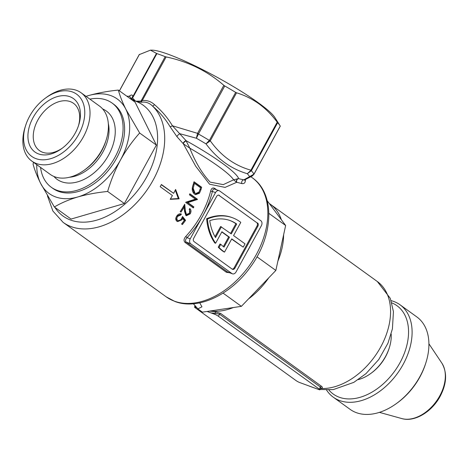 <?xml version="1.0" encoding="UTF-8"?>
<svg xmlns="http://www.w3.org/2000/svg" width="469" height="469" viewBox="0 0 469 469"><rect width="100%" height="100%" fill="white"/><g stroke="black" fill="none" stroke-linecap="round" stroke-linejoin="round"><path stroke-width="0.7" d="M239.841 221.649A55.729 40.756 110.2 0 0 232.542 217.757A55.729 40.756 110.2 0 0 207.456 219.017L206.641 218.718A55.729 40.756 110.2 0 0 214.796 242.965L215.611 243.259L221.907 231.756L229.47 237.22L224.047 247.128A51.93 37.977 -69.8 0 1 220.788 244.32L219.058 247.474A55.729 40.756 110.2 0 0 224.534 252.082L231.762 238.873L243.223 247.151L245.029 243.851L233.568 235.573L240.802 222.37A55.729 40.756 110.2 0 0 239.841 221.649M232.542 217.757L231.733 217.458A55.729 40.756 110.2 0 0 206.641 218.718M186.158 140.923A2.533 1.008 138.8 0 0 183.309 143.766L189.798 148.163L186.023 140.636A68.398 9.38 28.7 0 1 222.406 163.335A68.398 9.38 28.7 0 1 238.657 178.648A2.533 2.122 -74.6 0 0 236.728 182.277L225.061 187.395L209.532 184.194L195.737 166.272L183.309 143.766L176.96 136.684L169.995 126.571C165.369 118.874 159.507 112.003 152.402 105.953A2.533 0.821 130.4 0 0 154.506 104.651C161.758 110.831 167.732 117.877 172.428 125.78L186.023 140.636A2.533 1.061 138 0 0 183.121 143.555M169.995 126.571A2.533 0.827 149.3 0 0 172.428 125.78L197.549 133.354L223.842 85.329L224.757 85.968A81.061 11.115 28.7 0 1 235.678 92.381L236.552 92.798L210.259 140.823C220.969 155.802 234.523 165.592 250.921 170.188L277.214 122.163L277.648 122.696A81.061 11.115 28.7 0 1 280.093 125.786L274.84 117.455A72.197 9.902 -151.3 0 0 258.442 102.852A72.197 9.902 -151.3 0 0 151.886 50.142L150.449 50.148L156.898 53.601A81.061 11.115 28.7 0 1 165.194 56.649L166.143 56.925L142.271 100.524C147.026 100.12 151.106 101.497 154.506 104.651M139.305 54.597L150.449 50.148M223.842 85.329C207.386 71.036 188.151 61.568 166.143 56.925M277.214 122.163C271.809 114.905 265.706 108.779 258.906 103.784C251.988 98.883 244.537 95.219 236.552 92.798M238.346 178.619A2.533 2.146 103.1 0 0 236.564 182.23L233.615 179.809A65.859 9.034 -151.3 0 0 218.695 166.554A65.859 9.034 -151.3 0 0 189.798 148.163C195.397 162.309 202.186 173.63 210.171 182.13L223.279 184.634L233.615 179.809L238.346 178.619L243.816 179.85A2.533 2.193 -78.7 0 0 241.904 183.596L236.728 182.277M229.523 272.759L226.369 272.278L185.114 242.479C183.52 240.855 183.742 238.844 185.777 236.44A73.463 49.075 -54.2 0 0 210.651 191.006C211.437 188.251 212.797 187.377 214.726 188.391L216.637 189.769M180.987 212.146L180.202 211.578A73.463 49.075 -54.2 0 0 184.704 204.25L185.378 210.745L186.428 214.462L189.453 213.254C190.291 211.677 190.203 210.417 189.195 209.473A73.463 49.075 -54.2 0 0 189.757 208.494C191.223 209.795 191.37 211.589 190.203 213.87L186.381 215.746L185.859 215.464L184.522 211.326L184.141 207.151A73.463 49.075 125.8 0 1 180.987 212.146M194.014 181.743L201.652 187.26A73.463 49.075 125.8 0 1 200.961 189.675L199.466 193.222L195.579 194.67L194.529 194.102C192.19 192.05 191.657 189.165 192.923 185.437A73.463 49.075 -54.2 0 0 194.014 181.743M160.193 186.703A73.463 49.075 -54.2 0 0 161.4 184.505L173.624 193.334A73.463 49.075 -54.2 0 0 175.599 189.435L179.14 198.85L170.177 199.337A73.463 49.075 -54.2 0 0 172.416 195.532L160.193 186.703M195.409 199.126L189.406 194.793A73.463 49.075 -54.2 0 0 189.845 193.767L197.484 199.29A73.463 49.075 125.8 0 1 197.396 199.501L187.864 202.602L193.879 206.94A73.463 49.075 125.8 0 1 193.351 207.937L185.712 202.42A73.463 49.075 -54.2 0 0 185.83 202.192L195.409 199.126M177.728 216.338C176.62 218.003 176.596 219.34 177.663 220.354L176.825 220.049C175.758 219.035 175.787 217.698 176.901 216.033L179.944 214.72L180.764 215.025L177.728 216.338L176.901 216.033M176.825 220.049L177.663 220.354C178.9 220.999 180.096 220.571 181.257 219.087L182.535 216.502L185.583 220.336A73.463 49.075 125.8 0 1 182.359 224.575L181.573 224.006A73.463 49.075 -54.2 0 0 184.27 220.5L182.67 218.49L181.913 219.82L177.599 221.62L176.901 221.251C175.377 219.867 175.406 218.021 176.989 215.717C178.39 213.987 179.867 213.442 181.421 214.081A73.463 49.075 125.8 0 1 180.764 215.025M245.416 179.592L245.31 180.975C245.135 182.957 243.997 183.83 241.904 183.596M236.059 271.926L261.362 225.706A3.799 2.779 110.2 0 0 260.881 220.747L219.621 190.947A3.799 2.779 110.2 0 0 219.123 190.684A3.799 2.779 110.2 0 0 215.523 192.595L190.221 238.815A3.799 2.779 110.2 0 0 190.701 243.769L231.962 273.568A3.799 2.779 110.2 0 0 232.454 273.837A3.799 2.779 110.2 0 0 236.059 271.926M129.081 96.286L130.06 95.67A2.533 2.304 -121.3 0 1 129.585 96.321M130.06 95.67C131.895 94.439 132.75 94.873 132.616 96.977L156.482 53.378M47.404 195.766L52.897 211.038L63.116 222.37A73.463 49.075 125.8 0 0 71.188 226.65A73.463 49.075 125.8 0 0 148.005 188.561A73.463 49.075 125.8 0 0 152.402 105.953C149.294 102.805 145.496 101.574 140.999 102.26L135.611 101.187L131.291 98.695L132.616 96.977A2.533 0.346 -151.3 0 1 133.096 97.083L132.487 97.951L135.611 101.187L141.028 101.087L165.194 56.649M132.27 97.587A2.533 0.422 -137.9 0 0 132.487 97.951L131.291 98.695L129.526 96.321L126.823 96.198M176.96 136.684A2.533 0.909 138.7 0 1 179.979 133.741L196.405 138.244L197.549 133.354A2.533 0.346 -151.3 0 1 198.528 133.876L196.405 138.244A78.528 10.769 -151.3 0 1 206.002 143.877L209.45 140.29L235.678 92.381M141.796 101.081L140.999 102.26L141.028 101.087A2.533 0.961 -168.5 0 1 141.796 101.081L142.271 100.524A2.533 0.346 -151.3 0 0 141.392 100.126M253.969 174.11A2.533 0.346 -151.3 0 0 254.057 174.075L253.952 174.263A2.533 0.662 -149.5 0 1 253.84 174.351L252.31 175.945L249.602 176.661L243.816 179.85L244.572 179.914M244.736 179.856A2.533 2.269 -175.8 0 0 245.31 180.975M277.648 122.696L251.349 170.734L247.298 173.706C231.035 168.904 217.27 158.962 206.002 143.877L210.094 141.052A2.533 0.44 -144 0 0 209.367 140.413A81.061 11.115 28.7 0 0 198.469 134.011A2.533 0.299 -158.8 0 0 197.449 133.624M244.625 179.897L252.31 175.945L253.952 174.263A2.533 0.662 -149.5 0 0 253.969 174.099A81.061 11.115 28.7 0 0 251.349 170.734L250.804 170.452L247.298 173.706A78.528 10.769 -151.3 0 1 249.602 176.661L253.969 174.099L280.263 126.085A81.061 11.115 28.7 0 0 280.093 125.786M209.45 140.29A2.533 0.346 -151.3 0 1 210.259 140.823L210.094 141.052M250.804 170.452L250.921 170.188A2.533 0.346 -151.3 0 1 251.419 170.605M161.289 184.71L173.624 193.334M175.265 190.115L178.326 198.551L179.14 198.85M178.326 198.551L170.358 199.038M195.174 194.494L198.633 192.917L200.111 189.365A72.197 48.231 -54.2 0 0 200.796 186.949L201.652 187.26M198.633 192.917L199.466 193.222M195.749 193.509L194.107 192.759L192.366 187.963L193.246 184.446A72.197 48.231 -54.2 0 0 193.644 183.074L194.494 183.385A73.463 49.075 125.8 0 1 194.096 184.757L193.199 188.274L194.934 193.064L195.749 193.509L198.956 192.097L200.327 188.614A73.463 49.075 -54.2 0 0 200.568 187.77L194.494 183.385M194.107 192.759L194.934 193.064M192.366 187.963L193.199 188.274M200.796 186.949L193.943 181.995M192.653 207.433A72.197 48.231 -54.2 0 0 193.064 206.647L187.049 202.303L196.575 199.202A72.197 48.231 -54.2 0 0 196.669 198.985L197.484 199.29M196.575 199.202L197.396 199.501M193.064 206.647L193.879 206.94M196.669 198.985L189.752 193.99M187.049 202.303L187.864 202.602M186 215.552L189.394 213.571L189.746 209.115M189.394 213.571L190.203 213.87M186.762 214.644L185.613 214.163L184.563 210.446L184.059 205.387M184.563 210.446L185.378 210.745M185.613 214.163L186.428 214.462M180.295 211.648A72.197 48.231 -54.2 0 0 183.326 206.852L184.141 207.151M177.176 221.427L181.087 219.515L181.843 218.185L182.67 218.49M181.087 219.515L181.913 219.82M181.673 224.076A72.197 48.231 -54.2 0 0 184.763 220.031L182.347 217M184.763 220.031L185.583 220.336M179.944 214.72A72.197 48.231 -54.2 0 0 180.571 213.823M231.651 239.084L243.223 247.151M220.788 244.32L219.973 244.021L218.249 247.175A55.729 40.756 110.2 0 0 223.725 251.783L224.534 252.082M221.796 231.962L228.661 236.921L223.361 246.6M232.184 269.13A2.533 1.853 110.2 0 0 234.16 267.77L257.053 225.952A2.533 1.853 110.2 0 0 256.731 222.646L218.583 195.092M230.578 233.415L235.889 223.719A51.93 37.977 110.2 0 0 229.798 220.459M215.025 236.704L220.612 226.504L231.276 233.92L236.698 224.018A51.93 37.977 110.2 0 0 230.209 220.606A51.93 37.977 110.2 0 0 209.749 220.67A51.93 37.977 110.2 0 0 215.529 237.566L221.421 226.803M256.731 222.646L218.642 195.098M257.545 222.945A2.533 1.853 -69.8 0 1 257.868 226.251L257.053 225.952M234.16 267.77L234.969 268.069L257.868 226.251M234.969 268.069A2.533 1.853 -69.8 0 1 232.571 269.341A2.533 1.853 -69.8 0 1 232.237 269.165L194.037 241.576A2.533 1.853 -69.8 0 1 193.715 238.27L216.608 196.452A2.533 1.853 -69.8 0 1 219.011 195.174A2.533 1.853 -69.8 0 1 219.345 195.35M185.777 236.44L187.084 237.666C185.349 239.36 185.05 240.843 186.193 242.115L227.453 271.914L232.454 273.837M219.123 190.684L214.978 189.218M215.113 189.294C213.665 188.579 212.756 189.3 212.393 191.446A74.729 49.925 125.8 0 1 202.872 215.705A74.729 49.925 125.8 0 1 187.084 237.666L190.221 238.815M207.456 219.017A55.729 40.756 110.2 0 0 215.611 243.259M229.47 237.22L228.661 236.921M219.058 247.474L218.249 247.175M236.698 224.018L235.889 223.719M210.651 191.006A1.266 0.492 -166.4 0 0 212.393 191.446L215.523 192.595M280.304 126.132L254.057 174.075A2.533 0.346 -151.3 0 0 254.04 173.976M108.31 123.464A38.364 25.631 125.8 0 1 103.016 151.845A38.364 25.631 125.8 0 1 69.453 177.259M38.517 153.908A32.93 22.002 125.8 0 1 33.1 117.555A32.93 22.002 125.8 0 1 69.846 96.684A32.93 22.002 125.8 0 1 78.681 125.106A32.93 22.002 125.8 0 1 61.703 148.614A32.93 22.002 125.8 0 1 38.517 153.908M78.399 125.968A29.131 19.464 -54.2 0 0 73.527 103.332A29.131 19.464 -54.2 0 0 70.327 101.638A29.131 19.464 -54.2 0 0 39.185 117.789A29.131 19.464 -54.2 0 0 39.414 150.567A29.131 19.464 -54.2 0 0 42.615 152.261A29.131 19.464 -54.2 0 0 62.43 148.075M78.739 134.316A38.364 25.631 125.8 0 1 39.408 159.542A38.364 25.631 125.8 0 1 25.631 125.516A38.364 25.631 125.8 0 1 29.617 116.277A38.364 25.631 125.8 0 1 45.417 98.127A38.364 25.631 125.8 0 1 79.243 96.503A38.364 25.631 125.8 0 1 78.739 134.316M45.417 98.127L46.824 97.106A42.116 28.134 125.8 0 1 81.102 92.792A42.116 28.134 125.8 0 1 83.4 136.831A42.116 28.134 125.8 0 1 31.781 161.066A42.116 28.134 125.8 0 1 25.103 127.169L25.631 125.516M81.102 92.792L99.498 106.076A42.116 28.134 125.8 0 1 106.176 139.973A42.116 28.134 125.8 0 1 101.802 150.115A42.116 28.134 125.8 0 1 84.455 170.042A42.116 28.134 125.8 0 1 50.177 174.357L31.781 161.066M106.176 139.973L105.648 141.626A38.364 25.631 125.8 0 1 101.662 150.871A38.364 25.631 125.8 0 1 101.574 151.024A38.364 25.631 125.8 0 1 93.501 162.204A38.364 25.631 125.8 0 1 85.862 169.022L84.455 170.042M102.641 108.937A42.116 28.134 125.8 0 1 108.644 155.063A42.116 28.134 125.8 0 1 53.882 176.444M89.89 99.135A51.93 34.694 125.8 0 1 112.091 103.063A51.93 34.694 125.8 0 1 114.928 157.367A51.93 34.694 125.8 0 1 51.279 187.26A51.93 34.694 125.8 0 1 40.569 167.415M112.091 103.063L113.615 104.171A51.93 34.694 125.8 0 1 116.459 158.469A51.93 34.694 125.8 0 1 52.804 188.362L51.279 187.26M54.351 206.987L71.071 219.064L124.373 203.534L156.376 145.079L139.651 133.003C132.387 141.134 126.009 150.121 120.51 159.958C115.116 170.054 110.831 180.547 107.647 191.458C96.936 192.536 87.005 194.371 77.86 196.951C68.855 199.659 61.023 203.007 54.351 206.987L40.563 183.256C37.016 175.998 34.513 169.602 33.047 164.062L33.575 162.362M124.373 203.534L107.647 191.458M86.026 96.35L88.565 95.576C97.734 92.991 107.665 91.156 118.352 90.077C119.818 95.635 122.321 102.031 125.862 109.271L139.651 133.003M156.376 145.079L135.078 102.16L118.352 90.077M86.067 96.374A58.262 38.921 125.8 0 1 88.565 95.576A58.262 38.921 125.8 0 1 125.862 109.271A58.262 38.921 125.8 0 1 120.51 159.958A58.262 38.921 125.8 0 1 77.86 196.951A58.262 38.921 125.8 0 1 40.563 183.256A58.262 38.921 125.8 0 1 36.746 164.654M199.741 302.845L201.957 306.832L197.836 308.842L193.363 303.777M319.899 389.798L320.896 388.185L320.415 387.066L219.562 314.224L218.366 316.241L319.213 389.088A2.908 0.399 -151.3 0 1 319.899 389.798A2.908 0.399 -151.3 0 1 319.108 389.669L299.644 382.522A2.908 0.399 -151.3 0 1 296.033 380.576L195.186 307.734A2.908 0.399 -151.3 0 1 194.494 307.025L195.157 305.647M214.749 314.294L211.032 312.929L215.259 313.274L214.749 314.294A2.908 0.399 -151.3 0 1 218.366 316.241M358.24 379.614A36.095 24.118 -54.2 0 0 370.703 373.523A36.095 24.118 -54.2 0 0 389.317 347.752A36.095 24.118 -54.2 0 0 391.181 334.01M281.388 219.773A62.57 41.8 -54.2 0 0 270.355 204.255A62.57 41.8 -54.2 0 0 269.282 203.511L285.644 225.483L277.871 261.169A62.57 41.8 -54.2 0 0 283.622 234.764M248.488 298.935A62.57 41.8 -54.2 0 0 268.737 277.853L241.377 306.345L210.458 310.953A62.57 41.8 -54.2 0 0 233.339 307.541M209.479 311.099L214.855 311.645L220.67 313.444L321.517 386.286C322.865 387.464 322.625 388.092 320.808 388.174M210.458 310.953L202.42 312.155L197.836 308.842M267.219 200.75L269.282 203.511M370.703 373.523L371.413 373.007A34.196 22.846 -54.2 0 0 389.047 348.59L389.317 347.752M277.871 261.169L275.848 270.443L268.737 277.853M241.377 306.345L223.062 293.113M285.644 225.483L268.878 213.372M275.848 270.443L256.965 256.801M220.67 313.444A1.266 0.844 -54.2 0 0 219.562 314.224L215.259 313.274A1.266 0.868 -88.7 0 0 214.855 311.645M197.003 307.781L195.292 307.148A2.908 0.399 -151.3 0 0 194.494 307.025M207.105 311.451L211.032 312.929M425.875 362.807L425.518 363.926A54.463 36.383 125.8 0 1 419.861 377.041A54.463 36.383 125.8 0 1 397.436 402.812L396.487 403.498A56.995 38.077 -54.2 0 0 419.954 376.537A56.995 38.077 -54.2 0 0 425.875 362.807A56.995 38.077 -54.2 0 0 416.841 316.933L400.034 304.791A56.995 38.077 125.8 0 1 403.147 364.395A56.995 38.077 125.8 0 1 333.289 397.202A56.995 38.077 125.8 0 1 326.571 390.067M333.289 397.202L350.097 409.343A56.995 38.077 -54.2 0 0 396.487 403.498M328.898 390.026A54.463 36.383 -54.2 0 0 399.998 362.695A54.463 36.383 -54.2 0 0 391.838 302.88M391.152 300.658A56.995 38.077 125.8 0 1 400.034 304.791M250.581 245.393A73.463 49.075 125.8 0 1 246.588 252.685M174.327 301.145A73.463 49.075 -54.2 0 0 252.867 260.418A73.463 49.075 -54.2 0 0 252.287 177.769C275.561 193.767 273.521 236.013 250.522 266.896C231.041 294.567 198.164 310.466 174.99 301.503L166.261 296.871A73.463 49.075 -54.2 0 0 174.327 301.145M156.898 53.601L133.096 97.083M224.757 85.968L198.528 133.876M54.891 207.38A68.398 45.692 -54.2 0 0 70.543 220.037A68.398 45.692 -54.2 0 0 146.861 176.69A68.398 45.692 -54.2 0 0 135.611 101.187A68.398 45.692 -54.2 0 0 132.328 100.173M139.44 54.34L119.443 90.869M200.111 189.365L200.961 189.675M193.246 184.446L194.096 184.757M190.701 243.769L186.193 242.115A1.266 0.844 125.8 0 0 185.114 242.479M226.369 272.278A1.266 0.844 125.8 0 1 227.453 271.914L231.962 273.568M214.872 189.118A1.266 0.844 125.8 0 1 214.726 188.391M320.696 388.514A62.57 41.8 -54.2 0 0 381.35 345.805A62.57 41.8 -54.2 0 0 377.316 281.511L270.355 204.255M195.725 306.28L195.292 307.148M321.517 386.286A1.266 0.844 -54.2 0 0 320.415 387.066L319.213 389.088M439.799 395.813A35.234 23.538 -54.2 0 0 441.857 363.123C447.332 372.603 446.764 383.665 440.162 396.311C431.937 411.764 414.66 422.393 401.804 418.571A35.234 23.538 -54.2 0 0 439.799 395.813M250.933 176.79L252.287 177.769M63.116 222.37L166.261 296.871M139.305 54.463L119.396 90.834M309.306 386.116L317.079 388.924M377.316 281.511L390.296 298.348L393.438 311.639L392.418 328.828L387.992 343.12L378.741 359.547L365.943 373.676L353.808 382.37L333.219 389.622L320.069 389.528M320.896 388.185L320.462 388.045M441.857 363.123L428.924 343.806M401.804 418.571L379.403 412.362"/></g></svg>
